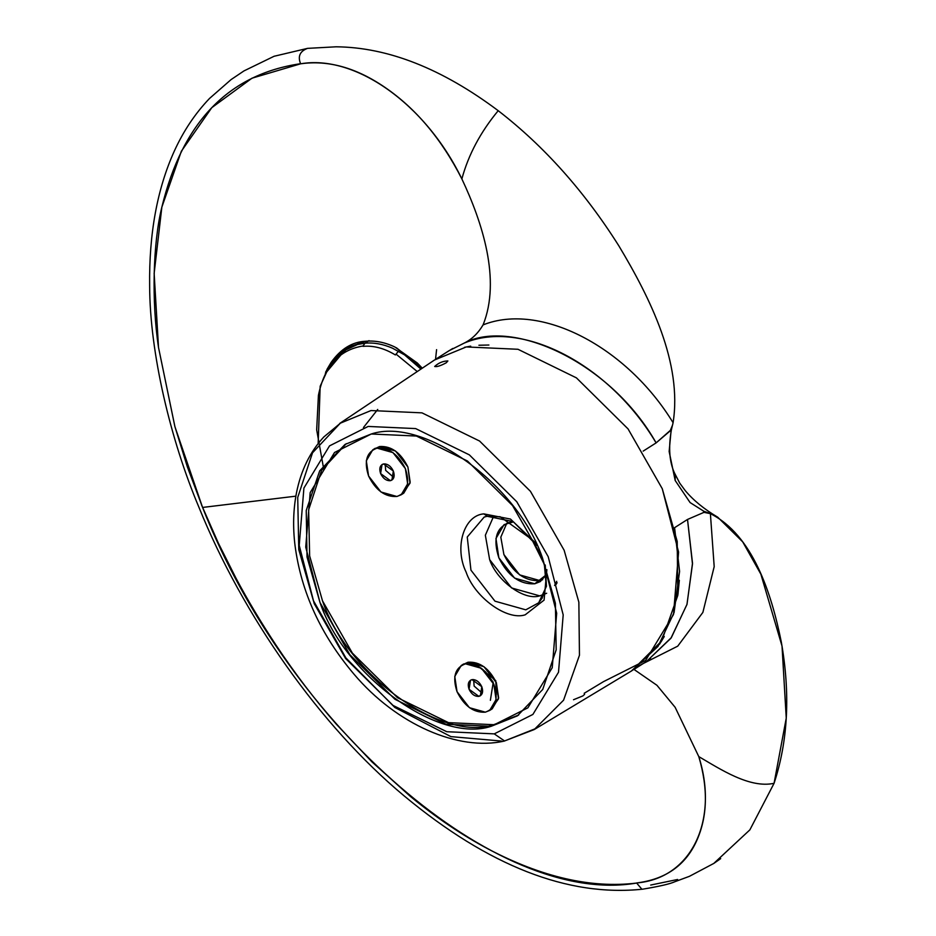 <?xml version="1.0" encoding="UTF-8"?>
<svg xmlns="http://www.w3.org/2000/svg" width="936" height="936" viewBox="0 0 936 936"><rect width="100%" height="100%" fill="white"/><g stroke="black" fill="none" stroke-linecap="round" stroke-linejoin="round"><path stroke-width="1.4" d="M473.628 679.571L474.131 686.065L482.297 693.213L474.131 686.065L473.628 679.571M485.351 712.167C495.811 708.4 498.642 699.11 493.834 684.298C486.685 669.965 477.243 663.133 465.52 663.823C455.06 667.59 452.228 676.88 457.037 691.692C464.186 706.025 473.628 712.858 485.351 712.167L469.439 707.698L457.037 691.692L454.767 676.471L461.179 665.554L465.52 663.823L481.432 668.292L493.834 684.298L496.103 699.52L489.692 710.436L485.351 712.167M472.001 679.63C476.061 679.396 479.326 681.747 481.806 686.72C483.467 691.844 482.496 695.062 478.869 696.361C474.809 696.606 471.545 694.243 469.065 689.27C467.403 684.146 468.386 680.928 472.001 679.63L470.504 680.226L469.065 689.27L478.869 696.361L480.379 695.764L481.806 686.72L472.001 679.63M534.21 729.553L631.882 670.726L661.705 640.914L677.816 595.331L677.208 541.453L662.267 488.721L628.056 428.91L576.436 377.875L517.982 349.28L466.28 346.94L434.503 360.009L339.745 423.423L371.042 410.541L421.984 412.858L479.571 441.031L530.443 491.318L564.139 550.239L578.857 602.187L579.454 655.27L563.577 700.187L534.21 729.553L506.282 740.294M584.181 693.295L603.544 681.619L584.181 693.295M434.678 366.479C438.575 362.864 442.974 361.027 447.876 360.945L446.261 362.782C440.61 365.812 436.749 367.041 434.678 366.479C436.749 367.041 440.61 365.812 446.261 362.782L447.876 360.945C442.974 361.027 438.575 362.864 434.678 366.479M539.838 580.566L542.669 579.735L539.838 580.566L519.644 574.891L503.907 554.568L500.818 537.17L506.785 523.247L500.818 537.17L503.907 554.568C512.975 572.774 524.956 581.443 539.838 580.566M543.898 594.617L539.733 595.869L511.582 587.96L489.645 559.634L485.351 535.228L493.834 515.806L485.351 535.228L489.645 559.634C496.876 581.08 524.417 601.006 539.733 595.869L546.671 593.26M509.617 522.417L512.834 522.066L504.094 524.616L495.963 538.481L498.853 557.786L514.578 578.109L534.772 583.783C519.901 584.649 507.92 575.991 498.853 557.786C492.745 538.984 496.337 527.202 509.617 522.417M546.308 574.762L534.772 583.783L540.294 581.584L546.308 574.762M385.176 463.882L385.667 470.375L393.845 477.524L385.667 470.375L385.176 463.882M377.068 448.145C366.608 451.901 363.776 461.191 368.585 476.003C375.734 490.347 385.164 497.168 396.887 496.478C407.359 492.722 410.179 483.432 405.37 468.62C398.221 454.276 388.791 447.455 377.068 448.145L379.595 446.53L374.037 449.14L379.595 446.53L377.068 448.145L392.98 452.615L405.37 468.62L407.651 483.83L401.24 494.758L396.887 496.478L380.987 492.008L368.585 476.003L366.315 460.793L372.727 449.865L377.068 448.145M383.549 463.94C387.609 463.706 390.874 466.07 393.342 471.03C395.015 476.155 394.033 479.372 390.406 480.683C386.357 480.917 383.081 478.553 380.613 473.593C378.951 468.468 379.922 465.25 383.549 463.94L382.04 464.537L380.613 473.593L390.406 480.683L391.915 480.074L393.342 471.03L383.549 463.94M466.28 346.94L517.982 349.28L576.436 377.875L628.056 428.91L662.267 488.721L678.588 552.111L673.499 614.531L645.606 660.465L603.544 681.619M363.46 427.518L377.723 409.453M555.563 585.257L557.095 582.718M490.37 700.315L493.237 682.227L485.608 671.872M478.191 666.245L495.764 680.624L496.291 694.746M494.255 733.871L532.888 714.437L558.511 672.247L563.191 614.905L548.192 556.674L516.777 501.743L469.345 454.861L415.654 428.583L368.164 426.442L329.53 445.875L303.907 488.065L299.227 545.407L314.227 603.638L345.641 658.57L393.061 705.452L446.764 731.718L494.255 733.871L446.764 731.718L393.061 705.452L345.641 658.57L314.227 603.638L299.227 545.407L303.907 488.065L329.53 445.875L368.164 426.442L415.654 428.583L469.345 454.861L516.777 501.743L548.192 556.674L563.191 614.905L558.511 672.247L532.888 714.437L494.255 733.871L504.609 741.008L494.255 733.871M491.154 726.301C438.797 743.886 344.67 675.78 319.983 602.48L305.733 547.115L310.179 492.593L334.538 452.486L371.264 434C423.622 416.426 517.748 484.52 542.435 557.833L556.686 613.197L552.24 667.707L527.881 707.827L491.154 726.301L517.409 715.853L542.716 689.469L556.183 649.818L555.387 603.287L542.435 557.833L512.565 505.604L467.474 461.027L416.415 436.047L371.264 434L345.01 444.448L319.691 470.831L306.236 510.494L307.031 557.025L319.983 602.48L349.853 654.709L394.945 699.286L446.004 724.265L491.154 726.301M518.673 715.045L493.681 724.698L448.531 722.65L397.472 697.671L352.381 653.106L322.51 600.865L309.64 555.914L308.634 509.839L321.586 470.317L346.273 443.664L321.586 470.317L308.634 509.839L309.64 555.914L322.51 600.865C347.197 674.177 441.324 742.271 493.681 724.698L518.673 715.045M536.878 545.36L513.103 521.563L487.13 516.274L500.198 516.754L531.847 539.452L544.378 564.537L546.203 585.667L542.178 598.139L538.668 602.819L525.775 609.827L494.969 601.181L470.948 570.164L467.251 537.03L484.193 517.058L467.251 537.03L470.948 570.164L494.969 601.181L525.775 609.827L538.668 602.819L546.46 586.264L545.232 565.005M556.698 581.303L554.592 585.468M401.24 494.758L403.767 493.143L410.179 482.227L407.909 467.017L395.507 451L379.595 446.53C391.318 445.84 400.76 452.673 407.909 467.017L410.015 483.175L402.457 493.869M465.52 663.823L468.058 662.22L462.489 664.829L468.058 662.22L465.52 663.823M489.692 710.436L492.219 708.833L498.631 697.905L496.361 682.695L483.97 666.689L468.058 662.22C479.782 661.53 489.212 668.351 496.361 682.695L498.478 698.864L490.909 709.558M525.19 614.823C507.113 620.896 474.599 597.379 466.081 572.06C454.112 547.431 463.858 515.432 483.783 513.876L510.471 519.059L535.813 543.173L510.471 519.059L483.783 513.876C463.858 515.432 454.112 547.431 466.081 572.06C474.599 597.379 507.113 620.896 525.19 614.823L544.085 600.116L546.881 569.615L544.085 600.116L525.19 614.823M340.645 422.838L312.53 452.79L297.718 497.437L298.771 549.596L313.326 600.514L345.864 657.891L394.852 707.487L450.918 736.62L501.544 741.055M393.097 478.975L390.406 480.683L393.097 478.975M584.614 694.337L582.882 695.916L573.511 699.73M481.549 694.652L478.869 696.361L481.549 694.652M487.375 516.204L483.783 513.876L487.375 516.204L484.193 517.058L486.895 516.309M417.257 371.557L396.057 354.124L417.257 371.557M404.586 354.896L420.943 369.088L404.586 354.896L392.5 348.192C383 344.074 373.827 342.4 364.981 343.196L363.063 345.969C339.23 349.877 324.347 366.327 318.427 395.296L316.672 429.835L323.411 467.298M343.547 350.941L357.599 344.46L364.981 343.196L357.599 344.46L345.15 349.9L325.318 373.581M363.004 346.355C373.499 345.384 384.286 348.239 395.366 354.943L398.502 351.199M357.599 344.46L364.981 343.196L369.03 340.622L364.981 343.196C373.827 342.4 383 344.074 392.5 348.192M346.542 348.999L362.758 341.605M348.66 346.039L345.665 348.087M488.896 345.021L478.916 345.244M470.714 346.156L464.467 347.315M631.238 671.112L640.318 664.934M659.494 644.319L664.267 636.527M677.945 594.43L679.337 580.238M325.588 372.259L331.087 362.466C340.751 348.859 352.334 341.78 365.859 341.23L345.793 348.005L331.098 362.454L326.945 369.439M345.793 348.005L350.064 345.337M422.241 368.222L396.337 347.724M461.869 178.928C441.593 139.09 415.947 108.564 384.93 87.364C356.218 67.72 328.115 59.857 300.631 63.812L300.351 63.742C228.63 74.295 182.473 122.101 161.846 207.16C152.954 243.079 151.527 301.181 158.523 347.513L174.892 426.535L187.387 466.947L202.574 507.441L295.87 496.162L202.574 507.441L174.88 426.559L158.523 347.513L154.147 273.441L161.846 207.16L181.35 151.222L211.793 107.663L252.006 78.179L300.631 63.812C354.381 54.358 424.956 102.878 461.869 178.928C482.204 222.101 501.193 279.782 483.07 324.909C501.193 279.782 482.204 222.101 461.869 178.928C468.386 154.814 480.507 132.07 498.209 110.694C480.507 132.07 468.386 154.814 461.869 178.928M365.859 341.23C375.336 340.411 385.024 342.354 394.922 347.034L417.316 363.004L422.288 368.187M448.168 351.292L452.872 348.438M464.373 343.021C471.919 339.23 478.156 333.193 483.07 324.909C478.156 333.193 471.919 339.23 464.373 343.021C521.867 318.778 609.851 364.595 656.101 442.904L670.562 430.186L671.182 430.712L673.089 422.709C626.441 346.285 540.201 302.012 483.07 324.909C540.201 302.012 626.441 346.285 673.089 422.709L672.528 425.084L673.089 422.709C682.449 363.262 650.578 298.748 618.848 245.852C584.368 191.26 544.155 146.203 498.209 110.694C441.991 68.597 387.949 47.291 336.106 46.8L307.534 48.368C299.894 51.234 297.589 56.382 300.631 63.812C297.589 56.382 299.894 51.234 307.534 48.368L274.061 56.277L243.945 70.925L231.075 79.595L209.524 98.456C195.191 113.431 183.421 131.04 174.225 151.281C157.178 189.037 148.976 233.836 149.643 285.691C149.76 353.106 170.715 440.482 198.959 507.347C242.787 615.642 320.065 725.903 404.153 795.904C488.51 865.964 568.023 897.051 642.693 889.177C659.295 886.415 670.012 883.935 674.856 881.724L689.411 876.33L713.911 863.366L720.685 858.628L714.168 863.062L749.865 829.869L774.072 783.303C788.042 740.867 790.452 693.74 781.291 641.909C771.568 593.752 752.872 534.971 710.389 513.653L704.27 511.395L704.211 512.249L687.504 519.457L674.587 527.682L679.583 571.416L674.06 612.635L657.985 646.472L631.297 671.077M633.613 669.661L646.542 661.436L670.925 638.258L686.989 604.41L692.511 563.203L687.515 519.457L692.488 564.01L686.965 604.387L671.346 637.615L646.741 661.284M656.124 442.892C610.951 362.782 512.881 317.667 464.373 343.009L449.14 350.672L436.211 358.897M643.184 451.105L656.101 442.904L670.141 430.923L670.972 431.391L670.562 430.186L670.141 430.923L672.528 425.108M201.486 504.82L218.299 543.009L235.919 578.062C247.572 599.988 261.015 622.475 276.272 645.524C294.945 673.604 314.999 699.871 336.433 724.312L372.013 761.939L410.202 796.267C436.153 817.608 462.279 835.263 488.58 849.209C542.026 877.219 591.306 888.51 636.386 883.093L636.585 882.964C665.25 879.419 685.152 865.625 696.29 841.581C707.511 817.315 708.353 788.99 698.794 756.604L675.137 707.3L656.943 685.292L633.988 669.415L656.943 685.292L675.137 707.3L698.794 756.604C720.416 769.228 749.748 788.662 774.072 783.303C749.748 788.662 720.416 769.228 698.794 756.604C718.743 819.211 692.289 878.272 636.585 882.964L636.386 883.093C497.695 906.762 289.411 727.997 202.574 507.441M641.3 664.49L677.722 646.168L702.877 612.401L714.191 566.631L710.389 513.653L717.713 517.187L742.704 541.85L760.874 574.178L782.028 646.097L786.252 718.123L774.072 783.303M674.587 527.682L687.504 519.457L704.211 512.249L703.72 511.255L703.498 512.249L710.389 513.653M671.206 430.583L670.972 431.391L670.562 430.186M704.211 512.249L703.72 511.255L704.363 511.442M703.732 511.185L690.089 502.562L675.184 480.496L669.146 451.503L671.018 431.414M675.184 480.496L675.254 475.195L675.184 480.496M307.534 48.368L336.106 46.8C387.949 47.291 441.991 68.597 498.209 110.694C544.155 146.203 584.368 191.26 618.848 245.852C650.578 298.748 682.449 363.262 673.089 422.709L672.528 425.084M641.839 889.2L636.585 882.964L641.839 889.2M677.617 879.489L650.684 885.058M372.727 449.865L375.254 448.262M461.179 665.554L463.706 663.94M341.546 422.253L323.856 436.925C310.027 451.819 300.901 470.492 296.455 492.956C293.26 509.664 292.769 527.144 295.015 545.395C301.088 591.891 320.744 634.807 353.972 674.142C396.49 724.476 458.488 751.479 504.258 741.078L536.047 728.419M347.256 348.613L330.045 364.712L320.17 386.24L318.158 443.559M349.128 347.35L345.15 349.877M436.585 349.643L435.532 359.342M452.509 348.637L451 349.537M672.387 425.704L672.914 423.47M648.742 659.997L650.649 658.792M709.816 513.443L708.096 512.799M674.774 473.604C669.404 462.337 668.269 447.817 671.358 430.01M717.362 516.976C703.919 508.962 693.19 500.14 685.175 490.534L679.723 483.128L674.645 473.288"/></g></svg>
